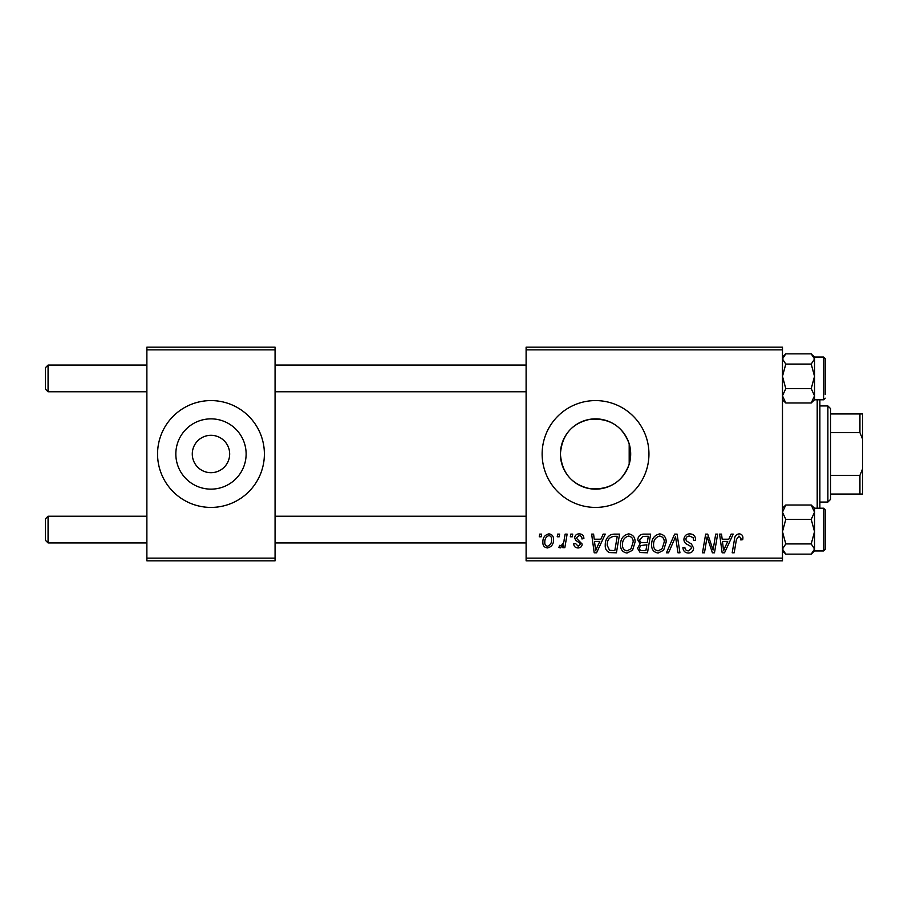 <?xml version="1.0" encoding="UTF-8"?>
<svg xmlns="http://www.w3.org/2000/svg" width="908" height="908" viewBox="0 0 908 908"><rect width="100%" height="100%" fill="white"/><g stroke="black" fill="none" stroke-linecap="round" stroke-linejoin="round"><path stroke-width="1.36" d="M192.292 453.557L192.28 454A18.693 18.693 0 0 0 210.974 472.693A18.693 18.693 0 0 0 229.667 454L229.667 453.557M229.667 454.443L229.667 454A18.693 18.693 0 0 0 210.974 435.307A18.693 18.693 0 0 0 192.28 454L192.292 454.443M175.834 454A35.14 35.14 0 0 0 210.974 489.14A35.14 35.14 0 0 0 246.125 454A35.14 35.14 0 0 0 210.974 418.86A35.14 35.14 0 0 0 175.834 454M157.561 454A53.413 53.413 0 0 0 210.974 507.413A53.413 53.413 0 0 0 264.387 454A53.413 53.413 0 0 0 210.974 400.587A53.413 53.413 0 0 0 157.561 454M629.187 464.147C622.718 481.751 609.79 489.957 590.393 488.765C571.938 484.793 561.938 473.204 560.395 454C561.973 434.762 571.961 423.173 590.348 419.246C609.733 418.009 622.684 426.215 629.187 443.853L630.685 454L629.187 464.147L629.187 443.853M630.685 454A35.14 35.14 0 0 1 595.546 489.14A35.14 35.14 0 0 1 560.395 454A35.14 35.14 0 0 1 595.546 418.86A35.14 35.14 0 0 1 630.685 454M542.133 454A53.413 53.413 0 0 0 595.546 507.413A53.413 53.413 0 0 0 648.948 454A53.413 53.413 0 0 0 595.546 400.587A53.413 53.413 0 0 0 542.133 454M782.48 560.826L526.107 560.826L526.107 558.148L782.48 558.148L782.48 560.826M782.48 349.852L526.107 349.852L526.107 347.174L782.48 347.174L782.48 558.148M570.78 534.12L572.721 534.12L572.312 536.787L570.326 536.787L570.78 534.12M557.671 534.12L559.612 534.12L559.203 536.787L557.217 536.787L557.671 534.12M628.699 533.87C633.001 534.664 635.135 537.354 635.112 541.962L632.558 550.237L627.008 553.051C622.57 552.246 620.414 549.465 620.55 544.732C620.516 538.796 623.229 535.175 628.699 533.87M603.162 534.12L605.261 534.12L596.579 552.813L594.207 552.813L591.641 534.12L593.594 534.12L594.229 539.216L600.869 539.216L603.162 534.12M643.159 534.12L650.65 534.12L647.495 552.813L640.117 552.495L637.541 548.262L640.117 543.71L637.791 539.931C638.018 536.48 639.811 534.551 643.159 534.12M674.61 534.12L677.084 534.12L679.944 552.813L677.992 552.813L675.541 536.787L668.538 552.813L666.438 552.813L674.61 534.12M742.914 538.001L742.744 539.704L740.792 539.942L740.962 538.319L738.964 536.061L736.411 539.579L734.163 552.813L732.2 552.813L734.515 539.114C734.742 536.072 736.263 534.324 739.089 533.87C741.62 534.04 742.903 535.414 742.914 538.001M715.697 534.12L717.66 534.12L714.471 552.813L712.417 552.813L707.071 536.946L704.472 552.813L702.497 552.813L705.652 534.12L707.707 534.12L713.098 549.953L715.697 534.12M526.107 349.852L526.107 558.148M731.099 534.12L733.21 534.12L724.527 552.813L722.155 552.813L719.59 534.12L721.542 534.12L722.166 539.216L728.806 539.216L731.099 534.12M689.774 533.87C693.701 534.086 695.63 536.197 695.562 540.203L693.621 540.43L693.133 537.672L689.649 536.061C687.447 536.049 686.176 537.093 685.858 539.193L686.357 540.827L691.419 544.005L693.621 548.091C693.383 551.292 691.635 552.949 688.389 553.051C685.007 552.847 683.191 551.043 682.93 547.638L684.87 547.467C685.075 549.635 686.266 550.77 688.457 550.872L691.68 548.205L690.954 546.537L687.606 544.596C685.2 543.642 683.974 541.906 683.917 539.363C684.269 535.868 686.221 534.029 689.774 533.87M659.775 533.87C664.077 534.664 666.211 537.354 666.188 541.962L663.635 550.237L658.084 553.051C653.646 552.246 651.49 549.465 651.626 544.732C651.592 538.796 654.305 535.175 659.775 533.87M583.889 538.478L581.949 538.977C582.028 536.934 581.097 535.799 579.156 535.572L576.603 537.661L577.011 538.841L582.187 544.085C581.971 546.548 580.609 547.842 578.112 547.955C575.388 547.887 573.924 546.514 573.686 543.824L575.638 543.586L578.203 546.253L580.246 544.391L580.053 543.29L575.638 540.283L574.662 537.808C575.025 535.209 576.557 533.904 579.247 533.87C582.21 533.995 583.753 535.527 583.889 538.478M614.046 534.12L619.574 534.12L616.418 552.813L609.37 552.563C606.396 551.111 605.023 548.648 605.25 545.163C605.137 540.396 607.066 536.855 611.039 534.562L614.046 534.12M548.92 533.87C551.996 534.29 553.528 536.095 553.539 539.295C553.721 544.04 551.678 546.922 547.388 547.955C544.278 547.456 542.768 545.572 542.859 542.269C542.734 537.718 544.755 534.914 548.92 533.87M565.151 534.12L567.125 534.12L564.833 547.717L562.858 547.717L563.357 544.902L560.202 547.955L558.885 547.467L559.657 545.333L560.633 545.776C562.881 544.505 564.061 542.428 564.174 539.556L565.151 534.12M539.704 534.12L541.645 534.12L541.236 536.787L539.25 536.787L539.704 534.12M275.067 560.826L146.88 560.826L146.88 558.148L275.067 558.148L275.067 560.826M275.067 349.852L146.88 349.852L146.88 347.174L275.067 347.174L275.067 558.148M146.88 349.852L146.88 558.148M725.163 546.945L727.739 541.406L722.439 541.406L723.608 550.77L725.163 546.945M662.102 548.795L664.247 541.872C664.27 538.58 662.726 536.651 659.628 536.061C655.474 537.32 653.454 540.271 653.567 544.936C653.488 548.284 655.02 550.259 658.141 550.872L662.102 548.795M645.894 550.623L646.882 544.8L640.56 545.572L639.482 548.182C639.652 549.998 640.673 550.816 642.569 550.623L645.894 550.623M647.245 542.609L648.312 536.299L642.762 536.401L639.731 539.988C639.924 541.928 641.059 542.802 643.125 542.609L647.245 542.609M597.214 546.945L599.802 541.406L594.502 541.406L595.659 550.77L597.214 546.945M614.818 550.623L617.236 536.299L614.739 536.299C609.597 536.787 607.077 539.772 607.191 545.277L609.54 550.316L614.818 550.623M631.026 548.795L633.171 541.872C633.194 538.58 631.65 536.651 628.552 536.061C624.398 537.32 622.377 540.271 622.491 544.936C622.411 548.284 623.944 550.259 627.065 550.872L631.026 548.795M547.479 546.253C550.407 545.186 551.78 542.927 551.599 539.5C551.746 537.354 550.85 536.038 548.897 535.572C546.048 536.707 544.687 538.943 544.8 542.28C544.641 544.437 545.538 545.765 547.479 546.253M45.4 389.101L48.067 391.779L45.4 389.101L45.4 367.74L48.067 365.073L48.067 391.779L146.88 391.779M48.067 542.927L45.4 540.26L45.4 518.899L48.067 516.221L48.067 542.927L146.88 542.927M782.48 399.792L785.783 402.982L782.48 395.809L785.783 388.635L782.48 376.355L785.783 364.074L811.219 364.074L814.533 376.355L811.219 388.635L814.533 395.809L811.219 402.982L814.533 399.792L814.533 358.966L811.219 364.074M814.533 399.792L823.613 399.792L823.613 357.06L825.213 358.66L825.213 394.447M785.783 364.074L782.48 358.966L785.783 353.859L811.219 353.859L814.533 358.966L814.533 357.048L812.422 354.949M785.783 402.982L811.219 402.982M785.783 388.635L811.219 388.635M785.783 353.859L782.48 357.048M814.533 531.645L814.533 512.191L811.219 519.365L814.533 531.645L811.219 543.926L814.533 549.034L811.219 554.141L814.533 550.952L814.533 531.645M823.613 508.208L825.213 509.819L825.213 549.34L823.613 550.94L823.613 508.208L814.533 508.208L811.219 505.018L814.533 512.191L814.533 508.208M811.219 554.141L785.783 554.141L782.48 549.034L785.783 543.926L782.48 531.645L785.783 519.365L811.219 519.365M785.783 543.926L811.219 543.926M785.783 519.365L782.48 512.191L785.783 505.018L811.219 505.018M785.783 505.018L782.48 508.208M819.867 399.792L819.867 508.208M817.2 508.208L817.2 399.792M827.88 502.067L827.88 405.933L830.548 408.6L830.548 499.4L827.88 502.067L819.867 502.067M827.88 405.933L819.867 405.933M862.6 494.054L859.933 494.054L859.933 475.361L862.6 468.869L862.6 494.054M830.548 494.054L859.933 494.054M830.548 413.946L862.6 413.946L862.6 468.869M830.548 475.361L859.933 475.361M862.6 439.131L859.933 432.639L859.933 413.946M830.548 432.639L859.933 432.639M526.107 365.073L275.067 365.073M146.88 365.073L48.067 365.073L45.4 367.74M526.107 391.779L275.067 391.779M275.067 542.927L526.107 542.927M48.067 516.221L146.88 516.221M275.067 516.221L526.107 516.221M823.613 357.06L814.533 357.06M823.613 399.792L825.213 398.181M823.613 550.94L814.533 550.94M782.48 550.952L784.58 553.051"/></g></svg>
